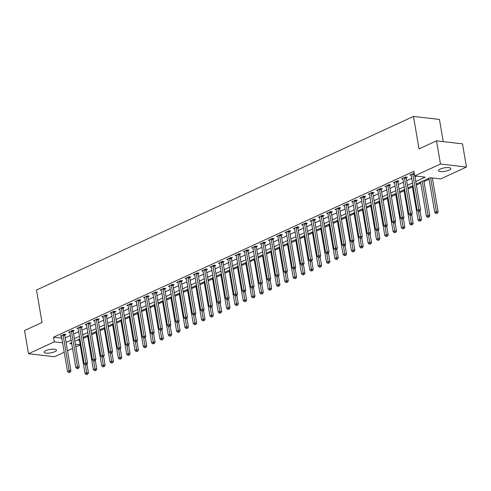 <?xml version="1.0" encoding="UTF-8"?>
<svg xmlns="http://www.w3.org/2000/svg" width="491" height="491" viewBox="0 0 491 491"><rect width="100%" height="100%" fill="white"/><g stroke="black" fill="none" stroke-linecap="round" stroke-linejoin="round"><path stroke-width="0.74" d="M45.829 350.648A6.273 1.761 -9.7 0 1 52.476 349.162A6.273 1.761 -9.7 0 1 56.508 350.114A6.273 1.761 -9.7 0 1 54.814 351.691A6.273 1.761 -9.7 0 1 48.167 353.182A6.273 1.761 -9.7 0 1 44.135 352.225A6.273 1.761 -9.7 0 1 45.829 350.648M440.151 169.082A6.273 1.761 -9.7 0 1 446.798 167.591A6.273 1.761 -9.7 0 1 450.83 168.548A6.273 1.761 -9.7 0 1 449.136 170.125A6.273 1.761 -9.7 0 1 442.483 171.611A6.273 1.761 -9.7 0 1 438.457 170.659A6.273 1.761 -9.7 0 1 440.151 169.082M443.244 141.623L439.451 119.442L413.49 116.422L36.487 290.015L42.036 322.483L24.55 330.535L28.515 353.729L54.323 341.84L62.609 342.804M413.49 116.422L419.038 148.89L436.524 140.837L462.485 143.857L466.45 167.044L440.642 178.933L430.116 177.711L416.215 184.113M83.341 338.446L87.693 336.445M91.664 334.617L96.021 332.61M99.992 330.781L104.35 328.774M108.321 326.951L112.672 324.944M116.643 323.115L121.001 321.108M124.972 319.279L129.323 317.272M133.294 315.449L137.652 313.442M141.623 311.613L145.98 309.606M149.951 307.777L154.303 305.776M158.274 303.947L162.631 301.94M166.602 300.111L170.954 298.105M174.925 296.276L179.283 294.275M183.253 292.446L187.605 290.439M191.576 288.61L195.934 286.603M199.905 284.774L204.262 282.773M208.233 280.944L212.585 278.937M216.556 277.108L220.913 275.101M224.884 273.272L229.236 271.271M233.207 269.442L237.564 267.435M241.535 265.606L245.893 263.599M249.864 261.777L254.215 259.77M258.186 257.941L262.544 255.934M266.515 254.105L270.866 252.098M274.837 250.275L279.195 248.268M283.166 246.439L287.517 244.432M291.488 242.603L295.846 240.602M299.817 238.773L304.175 236.766M308.145 234.937L312.497 232.93M316.468 231.101L320.826 229.101M324.797 227.272L329.148 225.265M333.119 223.436L337.477 221.429M341.448 219.6L345.805 217.599M349.776 215.77L354.128 213.763M358.099 211.934L362.456 209.927M366.427 208.098L370.779 206.097M374.75 204.268L379.107 202.261M383.078 200.432L387.43 198.425M391.401 196.596L395.758 194.596M399.729 192.767L404.087 190.76M408.058 188.931L412.409 186.924M416.38 185.101L420.738 183.094M423.997 181.59L429.06 179.258M80.162 344.915L75.804 346.922M72.545 348.42L67.482 350.752M64.223 352.256L54.476 356.742L28.515 353.729M77.646 340.005L79.358 340.202M415.767 181.486L425.2 177.141L414.674 175.913L413.882 171.279L53.531 337.2L61.811 338.164M65.278 337.863L70.342 335.531M73.601 334.033L78.67 331.695M81.929 330.197L86.999 327.865M90.258 326.362L95.322 324.029M98.581 322.532L103.65 320.193M106.909 318.696L111.973 316.364M115.232 314.86L120.301 312.528M123.56 311.03L128.63 308.698M131.889 307.194L136.952 304.862M140.211 303.358L145.281 301.026M148.54 299.528L153.603 297.196M156.862 295.692L161.932 293.36M165.191 291.857L170.254 289.524M173.513 288.027L178.583 285.694M181.842 284.191L186.911 281.859M190.17 280.355L195.234 278.023M198.493 276.525L203.562 274.193M206.821 272.689L211.885 270.357M215.144 268.859L220.214 266.521M223.473 265.023L228.542 262.691M231.801 261.187L236.865 258.855M240.124 257.358L245.193 255.019M248.452 253.522L253.516 251.189M256.775 249.686L261.844 247.354M265.103 245.856L270.167 243.524M273.426 242.02L278.495 239.688M281.754 238.184L286.824 235.852M290.083 234.354L295.146 232.022M298.405 230.518L303.475 228.186M306.734 226.682L311.797 224.35M315.056 222.853L320.126 220.52M323.385 219.017L328.454 216.684M331.713 215.181L336.777 212.849M340.036 211.351L345.105 209.019M348.365 207.515L353.428 205.183M356.687 203.685L361.757 201.347M365.016 199.849L370.079 197.517M373.338 196.013L378.408 193.681M381.667 192.184L386.736 189.845M389.995 188.348L395.059 186.015M398.318 184.512L403.387 182.179M406.646 180.682L411.71 178.35M414.969 176.846L416.521 176.128M414.22 173.237L409.887 175.041L411.17 175.189M406.229 177.736L407.315 177.239L405.56 177.03L401.564 178.871L402.847 179.019M397.906 181.566L398.987 181.069L397.231 180.866L393.236 182.707L394.518 182.855M389.578 185.402L390.664 184.904L388.909 184.702L384.913 186.537L386.196 186.69M381.249 189.238L382.336 188.734L380.58 188.532L376.585 190.373L377.867 190.52M372.927 193.067L374.007 192.57L372.258 192.368L368.256 194.209L369.539 194.356M364.598 196.903L365.685 196.406L363.929 196.204L359.934 198.039L361.216 198.192M356.276 200.739L357.356 200.236L355.601 200.033L351.605 201.875L352.888 202.022M347.947 204.569L349.033 204.072L347.278 203.869L343.283 205.711L344.565 205.858M339.625 208.405L340.705 207.908L338.95 207.705L334.954 209.54L336.237 209.694M331.296 212.241L332.382 211.738L330.627 211.535L326.632 213.376L327.914 213.524M322.968 216.071L324.054 215.574L322.299 215.371L318.303 217.212L319.586 217.36M314.645 219.907L315.725 219.409L313.97 219.201L309.974 221.042L311.257 221.195M306.316 223.743L307.403 223.239L305.648 223.037L301.652 224.878L302.935 225.025M297.994 227.572L299.074 227.075L297.319 226.873L293.323 228.714L294.606 228.861M289.665 231.408L290.752 230.911L288.996 230.702L285.001 232.544L286.284 232.697M281.337 235.244L282.423 234.741L280.668 234.538L276.672 236.38L277.955 236.527M273.014 239.074L274.095 238.577L272.345 238.374L268.344 240.216L269.627 240.363M264.686 242.91L265.772 242.413L264.017 242.204L260.021 244.045L261.304 244.193M256.363 246.74L257.444 246.243L255.688 246.04L251.693 247.881L252.975 248.029M248.035 250.576L249.121 250.079L247.366 249.876L243.37 251.711L244.653 251.865M239.712 254.412L240.793 253.908L239.037 253.706L235.042 255.547L236.324 255.694M231.384 258.241L232.47 257.744L230.715 257.542L226.719 259.383L228.002 259.53M223.055 262.077L224.142 261.58L222.386 261.378L218.391 263.213L219.673 263.366M214.733 265.913L215.813 265.41L214.058 265.208L210.062 267.049L211.345 267.196M206.404 269.743L207.49 269.246L205.735 269.043L201.74 270.885L203.022 271.032M198.082 273.579L199.162 273.082L197.407 272.879L193.411 274.715L194.694 274.868M189.753 277.415L190.839 276.912L189.084 276.709L185.089 278.55L186.371 278.698M181.425 281.245L182.511 280.748L180.756 280.545L176.76 282.386L178.043 282.534M173.102 285.081L174.182 284.584L172.433 284.375L168.431 286.216L169.714 286.37M164.773 288.917L165.86 288.413L164.104 288.211L160.109 290.052L161.392 290.199M156.451 292.746L157.531 292.249L155.776 292.047L151.78 293.888L153.063 294.035M148.122 296.582L149.209 296.085L147.453 295.877L143.458 297.718L144.741 297.871M139.8 300.418L140.88 299.915L139.125 299.713L135.129 301.554L136.412 301.701M131.471 304.248L132.558 303.751L130.802 303.548L126.807 305.39L128.09 305.537M123.143 308.084L124.229 307.587L122.474 307.378L118.478 309.22L119.761 309.367M114.82 311.914L115.901 311.417L114.145 311.214L110.15 313.055L111.432 313.203M106.492 315.75L107.578 315.253L105.823 315.05L101.827 316.885L103.11 317.039M98.169 319.586L99.25 319.082L97.494 318.88L93.499 320.721L94.781 320.868M89.841 323.416L90.927 322.918L89.172 322.716L85.176 324.557L86.459 324.704M81.512 327.252L82.598 326.754L80.843 326.552L76.848 328.387L78.13 328.54M73.19 331.087L74.27 330.584L72.521 330.382L68.519 332.223L69.802 332.37M64.861 334.917L65.947 334.42L64.192 334.218L60.197 336.059L61.479 336.206M436.524 140.837L440.488 164.031L466.45 167.044M53.531 337.2L54.323 341.84M414.674 175.913L440.488 164.031M66.07 342.503L71.14 340.171M74.399 338.667L79.462 336.335M82.721 334.837L87.791 332.499M91.05 331.002L96.113 328.669M99.372 327.166L104.442 324.833M107.701 323.336L112.77 321.004M116.029 319.5L121.093 317.168M124.352 315.664L129.421 313.332M132.68 311.834L137.744 309.502M141.003 307.998L146.072 305.666M149.332 304.162L154.395 301.83M157.654 300.332L162.724 298M165.983 296.496L171.052 294.164M174.311 292.661L179.375 290.328M182.634 288.831L187.703 286.499M190.962 284.995L196.026 282.663M199.285 281.165L204.354 278.827M207.613 277.329L212.683 274.997M215.942 273.493L221.005 271.161M224.264 269.663L229.334 267.325M232.593 265.827L237.656 263.495M240.915 261.991L245.985 259.659M249.244 258.162L254.307 255.829M257.566 254.326L262.636 251.993M265.895 250.49L270.964 248.158M274.224 246.66L279.287 244.328M282.546 242.824L287.616 240.492M290.875 238.988L295.938 236.656M299.197 235.158L304.267 232.826M307.526 231.322L312.595 228.99M315.854 227.486L320.918 225.154M324.177 223.657L329.246 221.324M332.505 219.821L337.569 217.488M340.828 215.991L345.897 213.653M349.156 212.155L354.22 209.823M357.479 208.319L362.548 205.987M365.807 204.489L370.877 202.151M374.136 200.653L379.199 198.321M382.458 196.817L387.528 194.485M390.787 192.988L395.85 190.655M399.109 189.152L404.179 186.819M407.438 185.316L412.508 182.983M71.588 342.798L69.765 343.632L71.772 343.866M75.356 344.283L80.15 344.842M412.956 185.61L407.886 187.943M404.627 189.446L399.564 191.778M396.298 193.276L391.235 195.608M387.976 197.112L382.906 199.444M379.647 200.948L374.584 203.28M371.325 204.778L366.255 207.11M362.996 208.614L357.933 210.946M354.674 212.45L349.604 214.782M346.345 216.279L341.276 218.612M338.017 220.115L332.953 222.448M329.694 223.951L324.625 226.283M321.366 227.781L316.302 230.113M313.043 231.617L307.974 233.949M304.715 235.447L299.651 237.785M296.386 239.283L291.323 241.615M288.064 243.119L282.994 245.451M279.735 246.948L274.672 249.287M271.413 250.784L266.343 253.117M263.084 254.62L258.02 256.953M254.761 258.45L249.692 260.782M246.433 262.286L241.363 264.618M238.104 266.122L233.041 268.454M229.782 269.952L224.712 272.284M221.453 273.788L216.39 276.12M213.131 277.624L208.061 279.956M204.802 281.453L199.739 283.786M196.474 285.289L191.41 287.622M188.151 289.125L183.082 291.458M179.823 292.955L174.759 295.287M171.5 296.791L166.431 299.123M163.172 300.621L158.108 302.959M154.849 304.457L149.78 306.789M146.521 308.293L141.451 310.625M138.192 312.123L133.129 314.461M129.869 315.958L124.8 318.291M121.541 319.794L116.477 322.127M113.218 323.624L108.149 325.956M104.89 327.46L99.826 329.792M96.561 331.296L91.498 333.628M88.239 335.126L83.169 337.458M79.91 338.962L74.847 341.294M412.802 173.697L412.79 173.832A0.982 0.681 -83.4 0 0 412.796 174.201L418.854 209.632L417.19 210.4L411.133 174.968A0.982 0.681 -83.4 0 0 411.028 174.643L410.973 174.538M414.815 175.931L420.609 209.841L418.854 209.632L419.087 211.13L418.424 211.437L419.793 211.216L419.087 211.13M419.793 211.216L420.609 209.841M417.19 210.4L418.424 211.437M428.895 178.27L434.731 212.437L436.401 211.67L438.156 211.879L432.356 177.969M436.634 213.168L435.965 213.475L437.334 213.254L436.634 213.168L430.601 177.767M435.965 213.475L434.731 212.437M438.156 211.879L437.334 213.254M404.474 177.533L404.461 177.662A0.982 0.681 -83.4 0 0 404.474 178.03L410.531 213.468L408.868 214.236L402.81 178.798A0.982 0.681 -83.4 0 0 402.7 178.472L402.645 178.374M406.296 177.116L406.217 177.871A0.982 0.681 -83.4 0 0 406.229 178.239L412.287 213.671L410.531 213.468L410.764 214.966L410.095 215.273L410.801 215.353L411.464 215.046L410.764 214.966M411.464 215.046L412.287 213.671M408.868 214.236L410.095 215.273M396.151 181.363L396.139 181.498A0.982 0.681 -83.4 0 0 396.145 181.866L402.203 217.304L400.539 218.072L394.482 182.634A0.982 0.681 -83.4 0 0 394.377 182.308L394.322 182.21M397.968 180.952L397.888 181.701A0.982 0.681 -83.4 0 0 397.9 182.069L403.958 217.507L402.203 217.304L402.436 218.802L401.773 219.109L403.142 218.882L402.436 218.802M403.142 218.882L403.958 217.507M400.539 218.072L401.773 219.109M387.822 185.199L387.81 185.334A0.982 0.681 -83.4 0 0 387.822 185.702L393.88 221.134L392.211 221.901L386.153 186.47A0.982 0.681 -83.4 0 0 386.049 186.144L385.994 186.04M389.645 184.788L389.566 185.537A0.982 0.681 -83.4 0 0 389.578 185.905L395.629 221.343L393.88 221.134L394.113 222.632L393.444 222.939L394.144 223.024L394.813 222.718L394.113 222.632M394.813 222.718L395.629 221.343M392.211 221.901L393.444 222.939M420.566 182.106L426.409 216.273L428.072 215.506L429.828 215.709L423.825 180.602M428.305 217.004L427.643 217.31L429.005 217.083L428.305 217.004L422.235 181.339M427.643 217.31L426.409 216.273M429.828 215.709L429.005 217.083M412.244 185.936L418.08 220.109L419.75 219.342L421.499 219.545L420.014 210.842M419.983 220.84L419.314 221.146L420.683 220.919L419.983 220.84L418.393 211.412M419.314 221.146L418.08 220.109M421.499 219.545L420.683 220.919M403.915 189.772L409.758 223.939L411.421 223.172L413.177 223.38L411.685 214.671M411.654 224.669L410.985 224.976L412.354 224.755L411.654 224.669L410.065 215.248M410.985 224.976L409.758 223.939M413.177 223.38L412.354 224.755M379.5 189.035L379.482 189.164A0.982 0.681 -83.4 0 0 379.494 189.532L385.552 224.97L383.888 225.737L377.831 190.299A0.982 0.681 -83.4 0 0 377.72 189.974L377.671 189.876M381.317 188.618L381.237 189.366A0.982 0.681 -83.4 0 0 381.249 189.741L387.307 225.173L385.552 224.97L385.785 226.468L385.116 226.774L385.822 226.854L386.485 226.547L385.785 226.468M386.485 226.547L387.307 225.173M383.888 225.737L385.116 226.774M395.586 193.607L401.429 227.775L403.093 227.008L404.848 227.21L403.363 218.507M403.326 228.505L402.663 228.812L404.032 228.585L403.326 228.505L401.742 219.078M402.663 228.812L401.429 227.775M404.848 227.21L404.032 228.585M371.171 192.865L371.159 193A0.982 0.681 -83.4 0 0 371.171 193.368L377.223 228.806L375.56 229.573L369.502 194.135A0.982 0.681 -83.4 0 0 369.398 193.81L369.342 193.706M372.988 192.454L372.915 193.202A0.982 0.681 -83.4 0 0 372.921 193.571L378.978 229.009L377.223 228.806L377.456 230.304L376.793 230.61L378.162 230.383L377.456 230.304M378.162 230.383L378.978 229.009M375.56 229.573L376.793 230.61M362.843 196.701L362.831 196.836A0.982 0.681 -83.4 0 0 362.843 197.204L368.901 232.636L367.237 233.403L361.18 197.971A0.982 0.681 -83.4 0 0 361.069 197.646L361.014 197.542M364.666 196.283L364.586 197.038A0.982 0.681 -83.4 0 0 364.598 197.407L370.656 232.838L368.901 232.636L369.134 234.133L368.465 234.44L369.171 234.52L369.833 234.213L369.134 234.133M369.833 234.213L370.656 232.838M367.237 233.403L368.465 234.44M354.52 200.537L354.508 200.666A0.982 0.681 -83.4 0 0 354.514 201.034L360.572 236.472L358.909 237.239L352.851 201.801A0.982 0.681 -83.4 0 0 352.747 201.476L352.691 201.378M356.337 200.119L356.257 200.868A0.982 0.681 -83.4 0 0 356.27 201.236L362.327 236.674L360.572 236.472L360.805 237.969L360.142 238.276L361.511 238.049L360.805 237.969M361.511 238.049L362.327 236.674M358.909 237.239L360.142 238.276M346.192 204.366L346.18 204.501A0.982 0.681 -83.4 0 0 346.192 204.87L352.25 240.308L350.58 241.075L344.529 205.637A0.982 0.681 -83.4 0 0 344.418 205.312L344.363 205.207M348.015 203.955L347.935 204.704A0.982 0.681 -83.4 0 0 347.947 205.072L354.005 240.51L352.25 240.308L352.483 241.799L351.814 242.106L353.182 241.885L352.483 241.799M353.182 241.885L354.005 240.51M350.58 241.075L351.814 242.106M337.869 208.202L337.851 208.337A0.982 0.681 -83.4 0 0 337.863 208.706L343.921 244.137L342.258 244.905L336.2 209.467A0.982 0.681 -83.4 0 0 336.09 209.148L336.04 209.043M339.686 207.785L339.606 208.54A0.982 0.681 -83.4 0 0 339.619 208.908L345.676 244.34L343.921 244.137L344.154 245.635L343.491 245.942L344.191 246.022L344.854 245.715L344.154 245.635M344.854 245.715L345.676 244.34M342.258 244.905L343.491 245.942M387.264 197.437L393.107 231.611L394.77 230.844L396.525 231.046L395.034 222.343M395.003 232.341L394.334 232.648L395.703 232.421L395.003 232.341L393.414 222.914M394.334 232.648L393.107 231.611M396.525 231.046L395.703 232.421M378.935 201.273L384.778 235.441L386.442 234.673L388.197 234.876L386.712 226.173M386.675 236.171L386.012 236.478L387.381 236.251L386.675 236.171L385.085 226.75M386.012 236.478L384.778 235.441M388.197 234.876L387.381 236.251M370.613 205.109L376.45 239.277L378.119 238.509L379.874 238.712L378.383 230.009M378.352 240.007L377.683 240.314L379.052 240.087L378.352 240.007L376.763 230.58M377.683 240.314L376.45 239.277M379.874 238.712L379.052 240.087M362.284 208.939L368.127 243.113L369.791 242.345L371.546 242.548L370.061 233.845M370.024 243.843L369.361 244.144L370.723 243.923L370.024 243.843L368.434 234.416M369.361 244.144L368.127 243.113M371.546 242.548L370.723 243.923M353.962 212.775L359.799 246.942L361.468 246.175L363.217 246.378L361.732 237.675M361.695 247.673L361.032 247.98L362.401 247.752L361.695 247.673L360.112 238.252M361.032 247.98L359.799 246.942M363.217 246.378L362.401 247.752M329.541 212.032L329.529 212.167A0.982 0.681 -83.4 0 0 329.541 212.535L335.599 247.973L333.929 248.741L327.871 213.303A0.982 0.681 -83.4 0 0 327.767 212.977L327.712 212.879M331.357 211.621L331.284 212.37A0.982 0.681 -83.4 0 0 331.29 212.738L337.348 248.176L335.599 247.973L335.832 249.471L335.163 249.778L336.531 249.551L335.832 249.471M336.531 249.551L337.348 248.176M333.929 248.741L335.163 249.778M345.633 216.611L351.476 250.778L353.139 250.011L354.895 250.214L353.403 241.511M353.373 251.509L352.704 251.815L354.072 251.588L353.373 251.509L351.783 242.081M352.704 251.815L351.476 250.778M354.895 250.214L354.072 251.588M321.218 215.868L321.2 216.003A0.982 0.681 -83.4 0 0 321.212 216.371L327.27 251.809L325.607 252.57L319.549 217.139A0.982 0.681 -83.4 0 0 319.438 216.813L319.383 216.709M323.035 215.457L322.955 216.206A0.982 0.681 -83.4 0 0 322.968 216.574L329.025 252.012L327.27 251.809L327.503 253.301L326.834 253.608L327.54 253.694L328.203 253.387L327.503 253.301M328.203 253.387L329.025 252.012M325.607 252.57L326.834 253.608M337.305 220.441L343.148 254.608L344.811 253.847L346.566 254.05L345.081 245.34M345.044 255.338L344.381 255.645L345.75 255.424L345.044 255.338L343.461 245.917M344.381 255.645L343.148 254.608M346.566 254.05L345.75 255.424M312.89 219.704L312.877 219.833A0.982 0.681 -83.4 0 0 312.884 220.201L318.941 255.639L317.278 256.406L311.22 220.968A0.982 0.681 -83.4 0 0 311.116 220.649L311.061 220.545M314.706 219.287L314.633 220.042A0.982 0.681 -83.4 0 0 314.639 220.41L320.697 255.842L318.941 255.639L319.175 257.137L318.512 257.444L319.88 257.216L319.175 257.137M319.88 257.216L320.697 255.842M317.278 256.406L318.512 257.444M328.982 224.277L334.819 258.444L336.488 257.677L338.244 257.879L336.752 249.176M336.722 259.174L336.053 259.481L337.421 259.254L336.722 259.174L335.132 249.753M336.053 259.481L334.819 258.444M338.244 257.879L337.421 259.254M304.561 223.534L304.549 223.669A0.982 0.681 -83.4 0 0 304.561 224.037L310.619 259.475L308.956 260.242L302.898 224.804A0.982 0.681 -83.4 0 0 302.787 224.479L302.732 224.381M306.384 223.123L306.304 223.871A0.982 0.681 -83.4 0 0 306.316 224.24L312.374 259.678L310.619 259.475L310.852 260.973L310.183 261.28L310.889 261.359L311.552 261.052L310.852 260.973M311.552 261.052L312.374 259.678M308.956 260.242L310.183 261.28M320.654 228.112L326.497 262.28L328.16 261.513L329.915 261.715L328.43 253.012M328.393 263.01L327.73 263.317L329.093 263.09L328.393 263.01L326.803 253.583M327.73 263.317L326.497 262.28M329.915 261.715L329.093 263.09M296.239 227.37L296.226 227.505A0.982 0.681 -83.4 0 0 296.233 227.873L302.29 263.305L300.627 264.072L294.569 228.64A0.982 0.681 -83.4 0 0 294.465 228.315L294.41 228.211M298.055 226.959L297.976 227.707A0.982 0.681 -83.4 0 0 297.988 228.076L304.046 263.514L302.29 263.305L302.524 264.802L301.861 265.109L303.229 264.888L302.524 264.802M303.229 264.888L304.046 263.514M300.627 264.072L301.861 265.109M312.331 231.942L318.168 266.11L319.837 265.343L321.587 265.551L320.101 256.842M320.071 266.84L319.402 267.147L320.77 266.926L320.071 266.84L318.481 257.419M319.402 267.147L318.168 266.11M321.587 265.551L320.77 266.926M287.91 231.206L287.898 231.335A0.982 0.681 -83.4 0 0 287.91 231.703L293.968 267.141L292.298 267.908L286.241 232.47A0.982 0.681 -83.4 0 0 286.136 232.151L286.081 232.047M289.733 230.788L289.653 231.543A0.982 0.681 -83.4 0 0 289.665 231.912L295.717 267.343L293.968 267.141L294.201 268.638L293.532 268.945L294.232 269.025L294.901 268.718L294.201 268.638M294.901 268.718L295.717 267.343M292.298 267.908L293.532 268.945M304.003 235.778L309.846 269.946L311.509 269.178L313.264 269.381L311.773 260.678M311.742 270.676L311.073 270.983L312.442 270.756L311.742 270.676L310.152 261.249M311.073 270.983L309.846 269.946M313.264 269.381L312.442 270.756M279.588 235.036L279.569 235.171A0.982 0.681 -83.4 0 0 279.582 235.539L285.639 270.977L283.976 271.744L277.918 236.306A0.982 0.681 -83.4 0 0 277.808 235.981L277.759 235.883M281.404 234.624L281.325 235.373A0.982 0.681 -83.4 0 0 281.337 235.741L287.395 271.179L285.639 270.977L285.872 272.474L285.203 272.781L285.909 272.861L286.572 272.554L285.872 272.474M286.572 272.554L287.395 271.179M283.976 271.744L285.203 272.781M271.259 238.871L271.247 239.007A0.982 0.681 -83.4 0 0 271.259 239.375L277.311 274.807L275.647 275.574L269.59 240.142A0.982 0.681 -83.4 0 0 269.485 239.817L269.43 239.712M273.076 238.46L273.002 239.209A0.982 0.681 -83.4 0 0 273.008 239.577L279.066 275.015L277.311 274.807L277.544 276.304L276.881 276.611L278.25 276.39L277.544 276.304M278.25 276.39L279.066 275.015M275.647 275.574L276.881 276.611M262.93 242.707L262.918 242.836A0.982 0.681 -83.4 0 0 262.93 243.205L268.988 278.642L267.325 279.41L261.267 243.972A0.982 0.681 -83.4 0 0 261.157 243.646L261.102 243.548M264.753 242.29L264.674 243.045A0.982 0.681 -83.4 0 0 264.686 243.413L270.744 278.845L268.988 278.642L269.221 280.14L268.552 280.447L269.258 280.527L269.921 280.22L269.221 280.14M269.921 280.22L270.744 278.845M267.325 279.41L268.552 280.447M254.608 246.537L254.596 246.672A0.982 0.681 -83.4 0 0 254.602 247.041L260.66 282.478L258.996 283.246L252.939 247.808A0.982 0.681 -83.4 0 0 252.834 247.482L252.779 247.384M256.425 246.126L256.345 246.875A0.982 0.681 -83.4 0 0 256.357 247.243L262.415 282.681L260.66 282.478L260.893 283.976L260.23 284.283L261.599 284.056L260.893 283.976M261.599 284.056L262.415 282.681M258.996 283.246L260.23 284.283M246.279 250.373L246.267 250.508A0.982 0.681 -83.4 0 0 246.279 250.876L252.337 286.308L250.668 287.075L244.616 251.644A0.982 0.681 -83.4 0 0 244.506 251.318L244.45 251.214M248.102 249.962L248.023 250.711A0.982 0.681 -83.4 0 0 248.035 251.079L254.093 286.517L252.337 286.308L252.57 287.806L251.901 288.113L253.27 287.892L252.57 287.806M253.27 287.892L254.093 286.517M250.668 287.075L251.901 288.113M237.957 254.209L237.939 254.338A0.982 0.681 -83.4 0 0 237.951 254.706L244.009 290.144L242.345 290.911L236.288 255.473A0.982 0.681 -83.4 0 0 236.177 255.148L236.128 255.05M239.774 253.792L239.694 254.541A0.982 0.681 -83.4 0 0 239.706 254.915L245.764 290.347L244.009 290.144L244.242 291.642L243.579 291.949L244.279 292.028L244.941 291.722L244.242 291.642M244.941 291.722L245.764 290.347M242.345 290.911L243.579 291.949M229.628 258.039L229.616 258.174A0.982 0.681 -83.4 0 0 229.628 258.542L235.686 293.98L234.017 294.747L227.959 259.309A0.982 0.681 -83.4 0 0 227.855 258.984L227.799 258.88M231.445 257.628L231.371 258.376A0.982 0.681 -83.4 0 0 231.378 258.745L237.435 294.183L235.686 293.98L235.919 295.478L235.25 295.785L235.95 295.864L236.619 295.557L235.919 295.478M236.619 295.557L237.435 294.183M234.017 294.747L235.25 295.785M221.306 261.875L221.288 262.01A0.982 0.681 -83.4 0 0 221.3 262.378L227.358 297.81L225.694 298.577L219.637 263.145A0.982 0.681 -83.4 0 0 219.526 262.82L219.471 262.716M223.123 261.457L223.043 262.212A0.982 0.681 -83.4 0 0 223.055 262.581L229.113 298.012L227.358 297.81L227.591 299.307L226.922 299.614L227.628 299.694L228.29 299.387L227.591 299.307M228.29 299.387L229.113 298.012M225.694 298.577L226.922 299.614M212.977 265.711L212.965 265.84A0.982 0.681 -83.4 0 0 212.971 266.208L219.029 301.646L217.366 302.413L211.308 266.975A0.982 0.681 -83.4 0 0 211.204 266.65L211.148 266.552M214.794 265.293L214.72 266.042A0.982 0.681 -83.4 0 0 214.727 266.41L220.784 301.848L219.029 301.646L219.262 303.143L218.599 303.45L219.968 303.223L219.262 303.143M219.968 303.223L220.784 301.848M217.366 302.413L218.599 303.45M204.649 269.541L204.637 269.676A0.982 0.681 -83.4 0 0 204.649 270.044L210.707 305.482L209.043 306.249L202.986 270.811A0.982 0.681 -83.4 0 0 202.875 270.486L202.82 270.381M206.472 269.129L206.392 269.878A0.982 0.681 -83.4 0 0 206.404 270.246L212.462 305.684L210.707 305.482L210.94 306.973L210.271 307.28L210.977 307.366L211.639 307.059L210.94 306.973M211.639 307.059L212.462 305.684M209.043 306.249L210.271 307.28M196.326 273.377L196.314 273.512A0.982 0.681 -83.4 0 0 196.32 273.88L202.378 309.312L200.715 310.079L194.657 274.641A0.982 0.681 -83.4 0 0 194.553 274.322L194.497 274.217M198.143 272.959L198.063 273.714A0.982 0.681 -83.4 0 0 198.076 274.082L204.133 309.514L202.378 309.312L202.611 310.809L201.948 311.116L203.317 310.889L202.611 310.809M203.317 310.889L204.133 309.514M200.715 310.079L201.948 311.116M187.998 277.206L187.985 277.341A0.982 0.681 -83.4 0 0 187.998 277.71L194.055 313.148L192.386 313.915L186.328 278.477A0.982 0.681 -83.4 0 0 186.224 278.151L186.169 278.053M189.821 276.795L189.741 277.544A0.982 0.681 -83.4 0 0 189.753 277.912L195.805 313.35L194.055 313.148L194.289 314.645L193.62 314.952L194.319 315.032L194.988 314.725L194.289 314.645M194.988 314.725L195.805 313.35M192.386 313.915L193.62 314.952M179.675 281.042L179.657 281.177A0.982 0.681 -83.4 0 0 179.669 281.546L185.727 316.983L184.064 317.745L178.006 282.313A0.982 0.681 -83.4 0 0 177.895 281.987L177.846 281.883M181.492 280.631L181.412 281.38A0.982 0.681 -83.4 0 0 181.425 281.748L187.482 317.186L185.727 316.983L185.96 318.475L185.291 318.782L185.997 318.868L186.66 318.561L185.96 318.475M186.66 318.561L187.482 317.186M184.064 317.745L185.291 318.782M171.347 284.878L171.334 285.007A0.982 0.681 -83.4 0 0 171.347 285.375L177.398 320.813L175.735 321.58L169.677 286.143A0.982 0.681 -83.4 0 0 169.573 285.823L169.518 285.719M173.163 284.461L173.09 285.216A0.982 0.681 -83.4 0 0 173.096 285.584L179.154 321.016L177.398 320.813L177.632 322.311L176.969 322.618L178.337 322.391L177.632 322.311M178.337 322.391L179.154 321.016M175.735 321.58L176.969 322.618M163.018 288.708L163.006 288.843A0.982 0.681 -83.4 0 0 163.018 289.211L169.076 324.649L167.413 325.416L161.355 289.978A0.982 0.681 -83.4 0 0 161.244 289.653L161.189 289.555M164.841 288.297L164.761 289.046A0.982 0.681 -83.4 0 0 164.773 289.414L170.831 324.852L169.076 324.649L169.309 326.147L168.64 326.454L169.346 326.533L170.009 326.227L169.309 326.147M170.009 326.227L170.831 324.852M167.413 325.416L168.64 326.454M154.696 292.544L154.683 292.679A0.982 0.681 -83.4 0 0 154.69 293.047L160.747 328.479L159.084 329.246L153.026 293.814A0.982 0.681 -83.4 0 0 152.922 293.489L152.867 293.385M156.512 292.133L156.433 292.882A0.982 0.681 -83.4 0 0 156.445 293.25L162.503 328.688L160.747 328.479L160.98 329.977L160.318 330.283L161.686 330.062L160.98 329.977M161.686 330.062L162.503 328.688M159.084 329.246L160.318 330.283M146.367 296.38L146.355 296.509A0.982 0.681 -83.4 0 0 146.367 296.877L152.425 332.315L150.755 333.082L144.704 297.644A0.982 0.681 -83.4 0 0 144.593 297.325L144.538 297.221M148.19 295.963L148.11 296.717A0.982 0.681 -83.4 0 0 148.122 297.086L154.18 332.517L152.425 332.315L152.658 333.812L151.989 334.119L152.689 334.199L153.358 333.892L152.658 333.812M153.358 333.892L154.18 332.517M150.755 333.082L151.989 334.119M138.045 300.21L138.026 300.345A0.982 0.681 -83.4 0 0 138.039 300.713L144.096 336.151L142.433 336.918L136.375 301.48A0.982 0.681 -83.4 0 0 136.265 301.155L136.216 301.057M139.861 299.798L139.782 300.547A0.982 0.681 -83.4 0 0 139.794 300.915L145.852 336.353L144.096 336.151L144.329 337.648L143.667 337.955L145.029 337.728L144.329 337.648M145.029 337.728L145.852 336.353M142.433 336.918L143.667 337.955M129.716 304.046L129.704 304.181A0.982 0.681 -83.4 0 0 129.716 304.549L135.774 339.981L134.104 340.748L128.047 305.316A0.982 0.681 -83.4 0 0 127.942 304.991L127.887 304.886M131.533 303.634L131.459 304.383A0.982 0.681 -83.4 0 0 131.465 304.751L137.523 340.189L135.774 339.981L136.007 341.478L135.338 341.785L136.038 341.871L136.707 341.564L136.007 341.478M136.707 341.564L137.523 340.189M134.104 340.748L135.338 341.785M121.394 307.882L121.375 308.01A0.982 0.681 -83.4 0 0 121.387 308.379L127.445 343.817L125.782 344.584L119.724 309.146A0.982 0.681 -83.4 0 0 119.614 308.821L119.559 308.722M123.21 307.464L123.131 308.219A0.982 0.681 -83.4 0 0 123.143 308.587L129.201 344.019L127.445 343.817L127.678 345.314L127.009 345.621L127.715 345.701L128.378 345.394L127.678 345.314M128.378 345.394L129.201 344.019M125.782 344.584L127.009 345.621M113.065 311.711L113.053 311.846A0.982 0.681 -83.4 0 0 113.059 312.215L119.117 347.653L117.453 348.42L111.396 312.982A0.982 0.681 -83.4 0 0 111.291 312.657L111.236 312.558M114.882 311.3L114.808 312.049A0.982 0.681 -83.4 0 0 114.814 312.417L120.872 347.855L119.117 347.653L119.35 349.15L118.687 349.457L120.056 349.23L119.35 349.15M120.056 349.23L120.872 347.855M117.453 348.42L118.687 349.457M104.736 315.547L104.724 315.682A0.982 0.681 -83.4 0 0 104.736 316.051L110.794 351.482L109.131 352.25L103.073 316.818A0.982 0.681 -83.4 0 0 102.963 316.492L102.907 316.388M106.559 315.136L106.479 315.885A0.982 0.681 -83.4 0 0 106.492 316.253L112.549 351.691L110.794 351.482L111.027 352.98L110.358 353.287L111.064 353.373L111.727 353.066L111.027 352.98M111.727 353.066L112.549 351.691M109.131 352.25L110.358 353.287M96.414 319.383L96.402 319.512A0.982 0.681 -83.4 0 0 96.408 319.88L102.466 355.318L100.802 356.085L94.745 320.648A0.982 0.681 -83.4 0 0 94.64 320.322L94.585 320.224M98.231 318.966L98.151 319.715A0.982 0.681 -83.4 0 0 98.163 320.089L104.221 355.521L102.466 355.318L102.699 356.816L102.036 357.123L103.405 356.896L102.699 356.816M103.405 356.896L104.221 355.521M100.802 356.085L102.036 357.123M88.085 323.213L88.073 323.348A0.982 0.681 -83.4 0 0 88.085 323.716L94.143 359.154L92.474 359.921L86.416 324.483A0.982 0.681 -83.4 0 0 86.312 324.158L86.256 324.054M89.908 322.802L89.828 323.551A0.982 0.681 -83.4 0 0 89.841 323.919L95.892 359.357L94.143 359.154L94.376 360.652L93.707 360.959L94.407 361.038L95.076 360.732L94.376 360.652M95.076 360.732L95.892 359.357M92.474 359.921L93.707 360.959M79.763 327.049L79.745 327.184A0.982 0.681 -83.4 0 0 79.757 327.552L85.815 362.984L84.151 363.751L78.094 328.319A0.982 0.681 -83.4 0 0 77.983 327.994L77.934 327.89M81.58 326.638L81.5 327.387A0.982 0.681 -83.4 0 0 81.512 327.755L87.57 363.187L85.815 362.984L86.048 364.482L85.379 364.788L86.085 364.868L86.747 364.561L86.048 364.482M86.747 364.561L87.57 363.187M84.151 363.751L85.379 364.788M71.434 330.885L71.422 331.014A0.982 0.681 -83.4 0 0 71.434 331.382L77.486 366.82L75.823 367.587L69.765 332.149A0.982 0.681 -83.4 0 0 69.661 331.824L69.605 331.726M73.251 330.468L73.177 331.216A0.982 0.681 -83.4 0 0 73.184 331.585L79.241 367.023L77.486 366.82L77.719 368.318L77.056 368.624L78.425 368.397L77.719 368.318M78.425 368.397L79.241 367.023M75.823 367.587L77.056 368.624M295.674 239.614L301.517 273.782L303.18 273.014L304.936 273.217L303.45 264.514M303.413 274.512L302.751 274.819L304.119 274.592L303.413 274.512L301.83 265.085M302.751 274.819L301.517 273.782M304.936 273.217L304.119 274.592M287.352 243.444L293.195 277.611L294.858 276.844L296.613 277.053L295.122 268.344M295.091 278.342L294.422 278.649L295.791 278.428L295.091 278.342L293.501 268.921M294.422 278.649L293.195 277.611M296.613 277.053L295.791 278.428M279.023 247.28L284.866 281.447L286.529 280.68L288.285 280.883L286.799 272.18M286.762 282.178L286.1 282.485L287.468 282.257L286.762 282.178L285.173 272.75M286.1 282.485L284.866 281.447M288.285 280.883L287.468 282.257M270.701 251.11L276.537 285.283L278.207 284.516L279.962 284.719L278.471 276.016M278.44 286.014L277.771 286.321L279.14 286.093L278.44 286.014L276.85 276.586M277.771 286.321L276.537 285.283M279.962 284.719L279.14 286.093M262.372 254.946L268.215 289.113L269.878 288.346L271.633 288.555L270.148 279.845M270.111 289.843L269.449 290.15L270.811 289.929L270.111 289.843L268.522 280.422M269.449 290.15L268.215 289.113M271.633 288.555L270.811 289.929M254.05 258.782L259.886 292.949L261.556 292.182L263.305 292.384L261.82 283.681M261.783 293.679L261.12 293.986L262.489 293.759L261.783 293.679L260.199 284.252M261.12 293.986L259.886 292.949M263.305 292.384L262.489 293.759M245.721 262.611L251.564 296.785L253.227 296.018L254.982 296.22L253.491 287.517M253.46 297.515L252.791 297.822L254.16 297.595L253.46 297.515L251.871 288.088M252.791 297.822L251.564 296.785M254.982 296.22L254.16 297.595M237.392 266.447L243.235 300.615L244.899 299.848L246.654 300.05L245.169 291.347M245.132 301.345L244.469 301.652L245.838 301.431L245.132 301.345L243.548 291.924M244.469 301.652L243.235 300.615M246.654 300.05L245.838 301.431M229.07 270.283L234.907 304.451L236.576 303.684L238.331 303.886L236.84 295.183M236.809 305.181L236.14 305.488L237.509 305.261L236.809 305.181L235.22 295.754M236.14 305.488L234.907 304.451M238.331 303.886L237.509 305.261M220.741 274.113L226.584 308.287L228.247 307.519L230.003 307.722L228.518 299.019M228.481 309.017L227.818 309.318L229.18 309.097L228.481 309.017L226.891 299.59M227.818 309.318L226.584 308.287M230.003 307.722L229.18 309.097M212.419 277.949L218.256 312.116L219.925 311.349L221.674 311.552L220.189 302.849M220.158 312.847L219.489 313.154L220.858 312.927L220.158 312.847L218.569 303.426M219.489 313.154L218.256 312.116M221.674 311.552L220.858 312.927M204.09 281.785L209.933 315.952L211.596 315.185L213.352 315.388L211.86 306.685M211.83 316.683L211.161 316.99L212.529 316.763L211.83 316.683L210.24 307.256M211.161 316.99L209.933 315.952M213.352 315.388L212.529 316.763M195.762 285.615L201.605 319.782L203.268 319.021L205.023 319.224L203.538 310.515M203.501 320.513L202.838 320.819L204.207 320.598L203.501 320.513L201.918 311.091M202.838 320.819L201.605 319.782M205.023 319.224L204.207 320.598M187.439 289.451L193.282 323.618L194.945 322.851L196.701 323.053L195.209 314.35M195.179 324.348L194.51 324.655L195.878 324.428L195.179 324.348L193.589 314.927M194.51 324.655L193.282 323.618M196.701 323.053L195.878 324.428M179.111 293.287L184.954 327.454L186.617 326.687L188.372 326.889L186.887 318.186M186.85 328.184L186.187 328.491L187.556 328.264L186.85 328.184L185.26 318.757M186.187 328.491L184.954 327.454M188.372 326.889L187.556 328.264M170.788 297.116L176.625 331.284L178.294 330.517L180.05 330.725L178.558 322.016M178.528 332.014L177.859 332.321L179.227 332.1L178.528 332.014L176.938 322.593M177.859 332.321L176.625 331.284M180.05 330.725L179.227 332.1M162.46 300.952L168.303 335.12L169.966 334.353L171.721 334.555L170.236 325.852M170.199 335.85L169.536 336.157L170.899 335.93L170.199 335.85L168.609 326.423M169.536 336.157L168.303 335.12M171.721 334.555L170.899 335.93M154.137 304.788L159.974 338.956L161.643 338.189L163.393 338.391L161.907 329.688M161.87 339.686L161.208 339.993L162.576 339.766L161.87 339.686L160.287 330.259M161.208 339.993L159.974 338.956M163.393 338.391L162.576 339.766M145.809 308.618L151.651 342.786L153.315 342.018L155.07 342.227L153.579 333.518M153.548 343.516L152.879 343.823L154.248 343.602L153.548 343.516L151.958 334.095M152.879 343.823L151.651 342.786M155.07 342.227L154.248 343.602M137.48 312.454L143.323 346.621L144.986 345.854L146.741 346.057L145.256 337.354M145.219 347.352L144.557 347.659L145.925 347.432L145.219 347.352L143.636 337.925M144.557 347.659L143.323 346.621M146.741 346.057L145.925 347.432M129.158 316.284L134.994 350.457L136.664 349.69L138.419 349.893L136.928 341.19M136.897 351.188L136.228 351.495L137.597 351.268L136.897 351.188L135.307 341.761M136.228 351.495L134.994 350.457M138.419 349.893L137.597 351.268M120.829 320.12L126.672 354.287L128.335 353.52L130.09 353.729L128.605 345.02M128.568 355.018L127.906 355.324L129.268 355.103L128.568 355.018L126.979 345.596M127.906 355.324L126.672 354.287M130.09 353.729L129.268 355.103M112.507 323.956L118.343 358.123L120.013 357.356L121.762 357.558L120.277 348.856M120.246 358.853L119.577 359.16L120.946 358.933L120.246 358.853L118.656 349.426M119.577 359.16L118.343 358.123M121.762 357.558L120.946 358.933M104.178 327.785L110.021 361.959L111.684 361.192L113.439 361.394L111.948 352.691M111.917 362.689L111.248 362.996L112.617 362.769L111.917 362.689L110.328 353.262M111.248 362.996L110.021 361.959M113.439 361.394L112.617 362.769M95.849 331.621L101.692 365.789L103.356 365.022L105.111 365.224L103.626 356.521M103.589 366.519L102.926 366.826L104.295 366.605L103.589 366.519L102.005 357.098M102.926 366.826L101.692 365.789M105.111 365.224L104.295 366.605M87.527 335.457L93.37 369.625L95.033 368.858L96.788 369.06L95.297 360.357M95.266 370.355L94.597 370.662L95.966 370.435L95.266 370.355L93.677 360.928M94.597 370.662L93.37 369.625M96.788 369.06L95.966 370.435M63.106 334.715L63.093 334.85A0.982 0.681 -83.4 0 0 63.106 335.218L69.163 370.656L67.5 371.423L61.443 335.985A0.982 0.681 -83.4 0 0 61.332 335.66L61.277 335.556M64.929 334.303L64.849 335.052A0.982 0.681 -83.4 0 0 64.861 335.421L70.919 370.858L69.163 370.656L69.397 372.153L68.728 372.454L69.434 372.54L70.096 372.233L69.397 372.153M70.096 372.233L70.919 370.858M67.5 371.423L68.728 372.454M79.198 339.287L85.041 373.461L86.704 372.694L88.46 372.896L86.975 364.193M86.938 374.191L86.275 374.492L87.644 374.271L86.938 374.191L85.348 364.764M86.275 374.492L85.041 373.461M88.46 372.896L87.644 374.271M412.79 173.832L414.349 174.01M412.796 174.201L414.416 174.385M404.461 177.662L406.217 177.871M404.474 178.03L406.229 178.239M396.139 181.498L397.888 181.701M396.145 181.866L397.9 182.069M387.81 185.334L389.566 185.537M387.822 185.702L389.578 185.905M379.482 189.164L381.237 189.366M379.494 189.532L381.249 189.741M371.159 193L372.915 193.202M371.171 193.368L372.921 193.571M362.831 196.836L364.586 197.038M362.843 197.204L364.598 197.407M354.508 200.666L356.257 200.868M354.514 201.034L356.27 201.236M346.18 204.501L347.935 204.704M346.192 204.87L347.947 205.072M337.851 208.337L339.606 208.54M337.863 208.706L339.619 208.908M329.529 212.167L331.284 212.37M329.541 212.535L331.29 212.738M321.2 216.003L322.955 216.206M321.212 216.371L322.968 216.574M312.877 219.833L314.633 220.042M312.884 220.201L314.639 220.41M304.549 223.669L306.304 223.871M304.561 224.037L306.316 224.24M296.226 227.505L297.976 227.707M296.233 227.873L297.988 228.076M287.898 231.335L289.653 231.543M287.91 231.703L289.665 231.912M279.569 235.171L281.325 235.373M279.582 235.539L281.337 235.741M271.247 239.007L273.002 239.209M271.259 239.375L273.008 239.577M262.918 242.836L264.674 243.045M262.93 243.205L264.686 243.413M254.596 246.672L256.345 246.875M254.602 247.041L256.357 247.243M246.267 250.508L248.023 250.711M246.279 250.876L248.035 251.079M237.939 254.338L239.694 254.541M237.951 254.706L239.706 254.915M229.616 258.174L231.371 258.376M229.628 258.542L231.378 258.745M221.288 262.01L223.043 262.212M221.3 262.378L223.055 262.581M212.965 265.84L214.72 266.042M212.971 266.208L214.727 266.41M204.637 269.676L206.392 269.878M204.649 270.044L206.404 270.246M196.314 273.512L198.063 273.714M196.32 273.88L198.076 274.082M187.985 277.341L189.741 277.544M187.998 277.71L189.753 277.912M179.657 281.177L181.412 281.38M179.669 281.546L181.425 281.748M171.334 285.007L173.09 285.216M171.347 285.375L173.096 285.584M163.006 288.843L164.761 289.046M163.018 289.211L164.773 289.414M154.683 292.679L156.433 292.882M154.69 293.047L156.445 293.25M146.355 296.509L148.11 296.717M146.367 296.877L148.122 297.086M138.026 300.345L139.782 300.547M138.039 300.713L139.794 300.915M129.704 304.181L131.459 304.383M129.716 304.549L131.465 304.751M121.375 308.01L123.131 308.219M121.387 308.379L123.143 308.587M113.053 311.846L114.808 312.049M113.059 312.215L114.814 312.417M104.724 315.682L106.479 315.885M104.736 316.051L106.492 316.253M96.402 319.512L98.151 319.715M96.408 319.88L98.163 320.089M88.073 323.348L89.828 323.551M88.085 323.716L89.841 323.919M79.745 327.184L81.5 327.387M79.757 327.552L81.512 327.755M71.422 331.014L73.177 331.216M71.434 331.382L73.184 331.585M63.093 334.85L64.849 335.052M63.106 335.218L64.861 335.421"/></g></svg>
